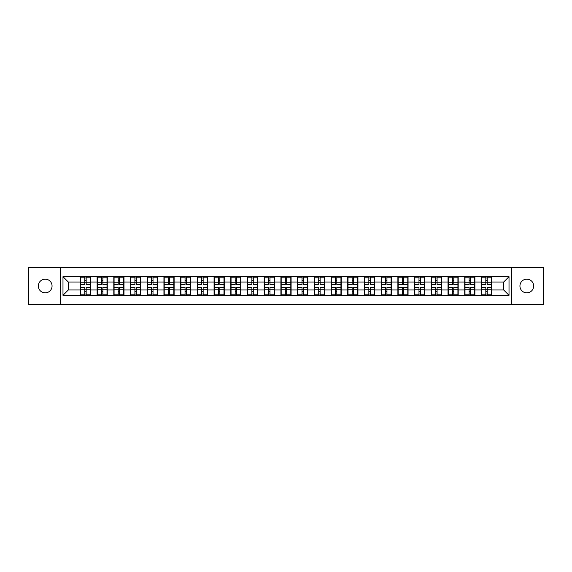 <?xml version="1.0" encoding="UTF-8"?>
<svg xmlns="http://www.w3.org/2000/svg" width="572" height="572" viewBox="0 0 572 572"><rect width="100%" height="100%" fill="white"/><g stroke="black" fill="none" stroke-linecap="round" stroke-linejoin="round"><path stroke-width="0.86" d="M526.798 292.857A6.857 6.857 0 0 1 519.941 286A6.857 6.857 0 0 1 526.798 279.143A6.857 6.857 0 0 1 533.655 286A6.857 6.857 0 0 1 526.798 292.857M45.202 292.857A6.857 6.857 0 0 1 38.345 286A6.857 6.857 0 0 1 45.202 279.143A6.857 6.857 0 0 1 52.059 286A6.857 6.857 0 0 1 45.202 292.857M511.482 304.368L543.4 304.368L543.4 267.632L511.482 267.632L511.482 304.368L60.518 304.368L60.518 267.632L28.6 267.632L28.6 304.368L60.518 304.368M511.482 267.632L60.518 267.632M503.66 289.961L503.66 282.039L491.613 282.039L491.613 289.961L503.66 289.961L509.016 295.316L509.016 276.684L481.431 276.362L481.431 282.039L474.896 282.039L474.896 289.961L481.431 289.961L481.431 282.039M509.016 295.316L62.984 295.316L62.984 276.684L80.387 276.684L80.387 282.039L68.34 282.039L68.34 289.961L80.387 289.961L80.387 282.039M481.431 276.684L80.387 276.684M481.431 289.961L481.431 295.316M474.896 289.961L474.896 295.316M474.896 276.684L474.896 282.039M458.186 289.961L464.721 289.961L464.721 282.039L458.186 282.039L458.186 295.316M464.721 289.961L464.721 295.316M464.721 276.684L464.721 282.039M458.186 276.684L458.186 282.039M441.477 289.961L448.012 289.961L448.012 282.039L441.477 282.039L441.477 295.316M448.012 289.961L448.012 295.316M448.012 276.684L448.012 282.039M441.477 276.684L441.477 282.039M424.767 289.961L431.302 289.961L431.302 282.039L424.767 282.039L424.767 295.316M431.302 289.961L431.302 295.316M431.302 276.684L431.302 282.039M424.767 276.684L424.767 282.039M408.058 289.961L414.593 289.961L414.593 282.039L408.058 282.039L408.058 295.316M414.593 289.961L414.593 295.316M414.593 276.684L414.593 282.039M408.058 276.684L408.058 282.039M391.348 289.961L397.883 289.961L397.883 282.039L391.348 282.039L391.348 295.316M397.883 289.961L397.883 295.316M397.883 276.684L397.883 282.039M391.348 276.684L391.348 282.039M374.639 289.961L381.174 289.961L381.174 282.039L374.639 282.039L374.639 295.316M381.174 289.961L381.174 295.316M381.174 276.684L381.174 282.039M374.639 276.684L374.639 282.039M357.929 289.961L364.464 289.961L364.464 282.039L357.929 282.039L357.929 295.316M364.464 289.961L364.464 295.316M364.464 276.684L364.464 282.039M357.929 276.684L357.929 282.039M341.219 289.961L347.755 289.961L347.755 282.039L341.219 282.039L341.219 295.316M347.755 289.961L347.755 295.316M347.755 276.684L347.755 282.039M341.219 276.684L341.219 282.039M324.51 289.961L331.045 289.961L331.045 282.039L324.51 282.039L324.51 295.316M331.045 289.961L331.045 295.316M331.045 276.684L331.045 282.039M324.51 276.684L324.51 282.039M307.8 289.961L314.335 289.961L314.335 282.039L307.8 282.039L307.8 295.316M314.335 289.961L314.335 295.316M314.335 276.684L314.335 282.039M307.8 276.684L307.8 282.039M291.091 289.961L297.619 289.961L297.619 282.039L291.091 282.039L291.091 295.316M297.619 289.961L297.619 295.316M297.619 276.684L297.619 282.039M291.091 276.684L291.091 282.039M274.381 289.961L280.909 289.961L280.909 282.039L274.381 282.039L274.381 295.316M280.909 289.961L280.909 295.316M280.909 276.684L280.909 282.039M274.381 276.684L274.381 282.039M257.665 289.961L264.2 289.961L264.2 282.039L257.665 282.039L257.665 295.316M264.2 289.961L264.2 295.316M264.2 276.684L264.2 282.039M257.665 276.684L257.665 282.039M240.955 289.961L247.49 289.961L247.49 282.039L240.955 282.039L240.955 295.316M247.49 289.961L247.49 295.316M247.49 276.684L247.49 282.039M240.955 276.684L240.955 282.039M224.245 289.961L230.781 289.961L230.781 282.039L224.245 282.039L224.245 295.316M230.781 289.961L230.781 295.316M230.781 276.684L230.781 282.039M224.245 276.684L224.245 282.039M207.536 289.961L214.071 289.961L214.071 282.039L207.536 282.039L207.536 295.316M214.071 289.961L214.071 295.316M214.071 276.684L214.071 282.039M207.536 276.684L207.536 282.039M190.826 289.961L197.361 289.961L197.361 282.039L190.826 282.039L190.826 295.316M197.361 289.961L197.361 295.316M197.361 276.684L197.361 282.039M190.826 276.684L190.826 282.039M174.117 289.961L180.652 289.961L180.652 282.039L174.117 282.039L174.117 295.316M180.652 289.961L180.652 295.316M180.652 276.684L180.652 282.039M174.117 276.684L174.117 282.039M157.407 289.961L163.942 289.961L163.942 282.039L157.407 282.039L157.407 295.316M163.942 289.961L163.942 295.316M163.942 276.684L163.942 282.039M157.407 276.684L157.407 282.039M140.698 289.961L147.233 289.961L147.233 282.039L140.698 282.039L140.698 295.316M147.233 289.961L147.233 295.316M147.233 276.684L147.233 282.039M140.698 276.684L140.698 282.039M123.988 289.961L130.523 289.961L130.523 282.039L123.988 282.039L123.988 295.316M130.523 289.961L130.523 295.316M130.523 276.684L130.523 282.039M123.988 276.684L123.988 282.039M107.279 289.961L113.814 289.961L113.814 282.039L107.279 282.039L107.279 295.316M113.814 289.961L113.814 295.316M113.814 276.684L113.814 282.039M107.279 276.684L107.279 282.039M90.569 289.961L97.104 289.961L97.104 282.039L90.569 282.039L90.569 295.316M97.104 289.961L97.104 295.316M97.104 276.684L97.104 282.039M90.569 276.684L90.569 282.039M80.387 289.961L80.387 295.316M68.34 289.961L62.984 295.316M62.984 276.684L68.34 282.039M491.613 289.961L491.613 295.316M491.613 276.684L491.613 282.039M509.016 276.684L503.66 282.039M80.659 282.203L84.785 282.203L84.785 276.626L80.659 276.626L80.659 287.444L84.785 287.444L84.785 289.797L86.172 289.789L86.172 287.444L90.297 287.444L90.297 276.626L86.172 276.626L86.172 277.806L90.297 277.806M84.785 280.652L86.172 280.652M86.172 277.963L84.785 277.963M80.659 284.556L84.785 284.556L84.785 282.203L86.172 282.21L86.172 284.556L90.297 284.556M80.659 277.806L84.785 277.806M84.785 294.037L86.172 294.037M84.785 291.348L86.172 291.348M80.659 295.374L84.785 295.374L84.785 294.194L80.659 294.194L80.659 295.374M80.659 287.444L80.659 289.797L84.785 289.797L84.785 294.194M80.659 289.797L80.659 294.194M90.297 287.444L90.297 295.374L86.172 295.374L86.172 294.194L90.297 294.194M90.297 289.797L86.172 289.797L86.172 294.194M90.297 282.203L86.172 282.203L86.172 277.806M97.369 282.203L101.494 282.203L101.494 276.626L97.369 276.626L97.369 287.444L101.494 287.444L101.494 289.797L102.888 289.789L102.888 287.444L107.007 287.444L107.007 276.626L102.888 276.626L102.888 277.806L107.007 277.806M101.494 280.652L102.888 280.652M102.888 277.963L101.494 277.963M97.369 284.556L101.494 284.556L101.494 282.203L102.888 282.21L102.888 284.556L107.007 284.556M97.369 277.806L101.494 277.806M101.494 294.037L102.888 294.037M101.494 291.348L102.888 291.348M97.369 295.374L101.494 295.374L101.494 294.194L97.369 294.194L97.369 295.374M97.369 287.444L97.369 289.797L101.494 289.797L101.494 294.194M97.369 289.797L97.369 294.194M107.007 287.444L107.007 295.374L102.888 295.374L102.888 294.194L107.007 294.194M107.007 289.797L102.888 289.797L102.888 294.194M107.007 282.203L102.888 282.203L102.888 277.806M114.078 282.203L118.204 282.203L118.204 276.626L114.078 276.626L114.078 287.444L118.204 287.444L118.204 289.797L119.598 289.789L119.598 287.444L123.716 287.444L123.716 276.626L119.598 276.626L119.598 277.806L123.716 277.806M118.204 280.652L119.598 280.652M119.598 277.963L118.204 277.963M114.078 284.556L118.204 284.556L118.204 282.203L119.598 282.21L119.598 284.556L123.716 284.556M114.078 277.806L118.204 277.806M118.204 294.037L119.598 294.037M118.204 291.348L119.598 291.348M114.078 295.374L118.204 295.374L118.204 294.194L114.078 294.194L114.078 295.374M114.078 287.444L114.078 289.797L118.204 289.797L118.204 294.194M114.078 289.797L114.078 294.194M123.716 287.444L123.716 295.374L119.598 295.374L119.598 294.194L123.716 294.194M123.716 289.797L119.598 289.797L119.598 294.194M123.716 282.203L119.598 282.203L119.598 277.806M130.788 282.203L134.913 282.203L134.913 276.626L130.788 276.626L130.788 287.444L134.913 287.444L134.913 289.797L136.308 289.789L136.308 287.444L140.426 287.444L140.426 276.626L136.308 276.626L136.308 277.806L140.426 277.806M134.913 280.652L136.308 280.652M136.308 277.963L134.913 277.963M130.788 284.556L134.913 284.556L134.913 282.203L136.308 282.21L136.308 284.556L140.426 284.556M130.788 277.806L134.913 277.806M134.913 294.037L136.308 294.037M134.913 291.348L136.308 291.348M130.788 295.374L134.913 295.374L134.913 294.194L130.788 294.194L130.788 295.374M130.788 287.444L130.788 289.797L134.913 289.797L134.913 294.194M130.788 289.797L130.788 294.194M140.426 287.444L140.426 295.374L136.308 295.374L136.308 294.194L140.426 294.194M140.426 289.797L136.308 289.797L136.308 294.194M140.426 282.203L136.308 282.203L136.308 277.806M147.497 282.203L151.623 282.203L151.623 276.626L147.497 276.626L147.497 287.444L151.623 287.444L151.623 289.797L153.017 289.789L153.017 287.444L157.143 287.444L157.143 276.626L153.017 276.626L153.017 277.806L157.143 277.806M151.623 280.652L153.017 280.652M153.017 277.963L151.623 277.963M147.497 284.556L151.623 284.556L151.623 282.203L153.017 282.21L153.017 284.556L157.143 284.556M147.497 277.806L151.623 277.806M151.623 294.037L153.017 294.037M151.623 291.348L153.017 291.348M147.497 295.374L151.623 295.374L151.623 294.194L147.497 294.194L147.497 295.374M147.497 287.444L147.497 289.797L151.623 289.797L151.623 294.194M147.497 289.797L147.497 294.194M157.143 287.444L157.143 295.374L153.017 295.374L153.017 294.194L157.143 294.194M157.143 289.797L153.017 289.797L153.017 294.194M157.143 282.203L153.017 282.203L153.017 277.806M164.207 282.203L168.332 282.203L168.332 276.626L164.207 276.626L164.207 287.444L168.332 287.444L168.332 289.797L169.727 289.789L169.727 287.444L173.852 287.444L173.852 276.626L169.727 276.626L169.727 277.806L173.852 277.806M168.332 280.652L169.727 280.652M169.727 277.963L168.332 277.963M164.207 284.556L168.332 284.556L168.332 282.203L169.727 282.21L169.727 284.556L173.852 284.556M164.207 277.806L168.332 277.806M168.332 294.037L169.727 294.037M168.332 291.348L169.727 291.348M164.207 295.374L168.332 295.374L168.332 294.194L164.207 294.194L164.207 295.374M164.207 287.444L164.207 289.797L168.332 289.797L168.332 294.194M164.207 289.797L164.207 294.194M173.852 287.444L173.852 295.374L169.727 295.374L169.727 294.194L173.852 294.194M173.852 289.797L169.727 289.797L169.727 294.194M173.852 282.203L169.727 282.203L169.727 277.806M180.916 282.203L185.042 282.203L185.042 276.626L180.916 276.626L180.916 287.444L185.042 287.444L185.042 289.797L186.436 289.789L186.436 287.444L190.562 287.444L190.562 276.626L186.436 276.626L186.436 277.806L190.562 277.806M185.042 280.652L186.436 280.652M186.436 277.963L185.042 277.963M180.916 284.556L185.042 284.556L185.042 282.203L186.436 282.21L186.436 284.556L190.562 284.556M180.916 277.806L185.042 277.806M185.042 294.037L186.436 294.037M185.042 291.348L186.436 291.348M180.916 295.374L185.042 295.374L185.042 294.194L180.916 294.194L180.916 295.374M180.916 287.444L180.916 289.797L185.042 289.797L185.042 294.194M180.916 289.797L180.916 294.194M190.562 287.444L190.562 295.374L186.436 295.374L186.436 294.194L190.562 294.194M190.562 289.797L186.436 289.797L186.436 294.194M190.562 282.203L186.436 282.203L186.436 277.806M197.626 282.203L201.752 282.203L201.752 276.626L197.626 276.626L197.626 287.444L201.752 287.444L201.752 289.797L203.146 289.789L203.146 287.444L207.271 287.444L207.271 276.626L203.146 276.626L203.146 277.806L207.271 277.806M201.752 280.652L203.146 280.652M203.146 277.963L201.752 277.963M197.626 284.556L201.752 284.556L201.752 282.203L203.146 282.21L203.146 284.556L207.271 284.556M197.626 277.806L201.752 277.806M201.752 294.037L203.146 294.037M201.752 291.348L203.146 291.348M197.626 295.374L201.752 295.374L201.752 294.194L197.626 294.194L197.626 295.374M197.626 287.444L197.626 289.797L201.752 289.797L201.752 294.194M197.626 289.797L197.626 294.194M207.271 287.444L207.271 295.374L203.146 295.374L203.146 294.194L207.271 294.194M207.271 289.797L203.146 289.797L203.146 294.194M207.271 282.203L203.146 282.203L203.146 277.806M214.343 282.203L218.461 282.203L218.461 276.626L214.343 276.626L214.343 287.444L218.461 287.444L218.461 289.797L219.855 289.789L219.855 287.444L223.981 287.444L223.981 276.626L219.855 276.626L219.855 277.806L223.981 277.806M218.461 280.652L219.855 280.652M219.855 277.963L218.461 277.963M214.343 284.556L218.461 284.556L218.461 282.203L219.855 282.21L219.855 284.556L223.981 284.556M214.343 277.806L218.461 277.806M218.461 294.037L219.855 294.037M218.461 291.348L219.855 291.348M214.343 295.374L218.461 295.374L218.461 294.194L214.343 294.194L214.343 295.374M214.343 287.444L214.343 289.797L218.461 289.797L218.461 294.194M214.343 289.797L214.343 294.194M223.981 287.444L223.981 295.374L219.855 295.374L219.855 294.194L223.981 294.194M223.981 289.797L219.855 289.797L219.855 294.194M223.981 282.203L219.855 282.203L219.855 277.806M231.052 282.203L235.171 282.203L235.171 276.626L231.052 276.626L231.052 287.444L235.171 287.444L235.171 289.797L236.565 289.789L236.565 287.444L240.69 287.444L240.69 276.626L236.565 276.626L236.565 277.806L240.69 277.806M235.171 280.652L236.565 280.652M236.565 277.963L235.171 277.963M231.052 284.556L235.171 284.556L235.171 282.203L236.565 282.21L236.565 284.556L240.69 284.556M231.052 277.806L235.171 277.806M235.171 294.037L236.565 294.037M235.171 291.348L236.565 291.348M231.052 295.374L235.171 295.374L235.171 294.194L231.052 294.194L231.052 295.374M231.052 287.444L231.052 289.797L235.171 289.797L235.171 294.194M231.052 289.797L231.052 294.194M240.69 287.444L240.69 295.374L236.565 295.374L236.565 294.194L240.69 294.194M240.69 289.797L236.565 289.797L236.565 294.194M240.69 282.203L236.565 282.203L236.565 277.806M247.762 282.203L251.88 282.203L251.88 276.626L247.762 276.626L247.762 287.444L251.88 287.444L251.88 289.797L253.274 289.789L253.274 287.444L257.4 287.444L257.4 276.626L253.274 276.626L253.274 277.806L257.4 277.806M251.88 280.652L253.274 280.652M253.274 277.963L251.88 277.963M247.762 284.556L251.88 284.556L251.88 282.203L253.274 282.21L253.274 284.556L257.4 284.556M247.762 277.806L251.88 277.806M251.88 294.037L253.274 294.037M251.88 291.348L253.274 291.348M247.762 295.374L251.88 295.374L251.88 294.194L247.762 294.194L247.762 295.374M247.762 287.444L247.762 289.797L251.88 289.797L251.88 294.194M247.762 289.797L247.762 294.194M257.4 287.444L257.4 295.374L253.274 295.374L253.274 294.194L257.4 294.194M257.4 289.797L253.274 289.797L253.274 294.194M257.4 282.203L253.274 282.203L253.274 277.806M264.471 282.203L268.597 282.203L268.597 276.626L264.471 276.626L264.471 287.444L268.597 287.444L268.597 289.797L269.984 289.789L269.984 287.444L274.11 287.444L274.11 276.626L269.984 276.626L269.984 277.806L274.11 277.806M268.597 280.652L269.984 280.652M269.984 277.963L268.597 277.963M264.471 284.556L268.597 284.556L268.597 282.203L269.984 282.21L269.984 284.556L274.11 284.556M264.471 277.806L268.597 277.806M268.597 294.037L269.984 294.037M268.597 291.348L269.984 291.348M264.471 295.374L268.597 295.374L268.597 294.194L264.471 294.194L264.471 295.374M264.471 287.444L264.471 289.797L268.597 289.797L268.597 294.194M264.471 289.797L264.471 294.194M274.11 287.444L274.11 295.374L269.984 295.374L269.984 294.194L274.11 294.194M274.11 289.797L269.984 289.797L269.984 294.194M274.11 282.203L269.984 282.203L269.984 277.806M281.181 282.203L285.306 282.203L285.306 276.626L281.181 276.626L281.181 287.444L285.306 287.444L285.306 289.797L286.694 289.789L286.694 287.444L290.819 287.444L290.819 276.626L286.694 276.626L286.694 277.806L290.819 277.806M285.306 280.652L286.694 280.652M286.694 277.963L285.306 277.963M281.181 284.556L285.306 284.556L285.306 282.203L286.694 282.21L286.694 284.556L290.819 284.556M281.181 277.806L285.306 277.806M285.306 294.037L286.694 294.037M285.306 291.348L286.694 291.348M281.181 295.374L285.306 295.374L285.306 294.194L281.181 294.194L281.181 295.374M281.181 287.444L281.181 289.797L285.306 289.797L285.306 294.194M281.181 289.797L281.181 294.194M290.819 287.444L290.819 295.374L286.694 295.374L286.694 294.194L290.819 294.194M290.819 289.797L286.694 289.797L286.694 294.194M290.819 282.203L286.694 282.203L286.694 277.806M297.89 282.203L302.016 282.203L302.016 276.626L297.89 276.626L297.89 287.444L302.016 287.444L302.016 289.797L303.403 289.789L303.403 287.444L307.529 287.444L307.529 276.626L303.403 276.626L303.403 277.806L307.529 277.806M302.016 280.652L303.403 280.652M303.403 277.963L302.016 277.963M297.89 284.556L302.016 284.556L302.016 282.203L303.403 282.21L303.403 284.556L307.529 284.556M297.89 277.806L302.016 277.806M302.016 294.037L303.403 294.037M302.016 291.348L303.403 291.348M297.89 295.374L302.016 295.374L302.016 294.194L297.89 294.194L297.89 295.374M297.89 287.444L297.89 289.797L302.016 289.797L302.016 294.194M297.89 289.797L297.89 294.194M307.529 287.444L307.529 295.374L303.403 295.374L303.403 294.194L307.529 294.194M307.529 289.797L303.403 289.797L303.403 294.194M307.529 282.203L303.403 282.203L303.403 277.806M314.6 282.203L318.726 282.203L318.726 276.626L314.6 276.626L314.6 287.444L318.726 287.444L318.726 289.797L320.12 289.789L320.12 287.444L324.238 287.444L324.238 276.626L320.12 276.626L320.12 277.806L324.238 277.806M318.726 280.652L320.12 280.652M320.12 277.963L318.726 277.963M314.6 284.556L318.726 284.556L318.726 282.203L320.12 282.21L320.12 284.556L324.238 284.556M314.6 277.806L318.726 277.806M318.726 294.037L320.12 294.037M318.726 291.348L320.12 291.348M314.6 295.374L318.726 295.374L318.726 294.194L314.6 294.194L314.6 295.374M314.6 287.444L314.6 289.797L318.726 289.797L318.726 294.194M314.6 289.797L314.6 294.194M324.238 287.444L324.238 295.374L320.12 295.374L320.12 294.194L324.238 294.194M324.238 289.797L320.12 289.797L320.12 294.194M324.238 282.203L320.12 282.203L320.12 277.806M331.31 282.203L335.435 282.203L335.435 276.626L331.31 276.626L331.31 287.444L335.435 287.444L335.435 289.797L336.829 289.789L336.829 287.444L340.948 287.444L340.948 276.626L336.829 276.626L336.829 277.806L340.948 277.806M335.435 280.652L336.829 280.652M336.829 277.963L335.435 277.963M331.31 284.556L335.435 284.556L335.435 282.203L336.829 282.21L336.829 284.556L340.948 284.556M331.31 277.806L335.435 277.806M335.435 294.037L336.829 294.037M335.435 291.348L336.829 291.348M331.31 295.374L335.435 295.374L335.435 294.194L331.31 294.194L331.31 295.374M331.31 287.444L331.31 289.797L335.435 289.797L335.435 294.194M331.31 289.797L331.31 294.194M340.948 287.444L340.948 295.374L336.829 295.374L336.829 294.194L340.948 294.194M340.948 289.797L336.829 289.797L336.829 294.194M340.948 282.203L336.829 282.203L336.829 277.806M348.019 282.203L352.145 282.203L352.145 276.626L348.019 276.626L348.019 287.444L352.145 287.444L352.145 289.797L353.539 289.789L353.539 287.444L357.657 287.444L357.657 276.626L353.539 276.626L353.539 277.806L357.657 277.806M352.145 280.652L353.539 280.652M353.539 277.963L352.145 277.963M348.019 284.556L352.145 284.556L352.145 282.203L353.539 282.21L353.539 284.556L357.657 284.556M348.019 277.806L352.145 277.806M352.145 294.037L353.539 294.037M352.145 291.348L353.539 291.348M348.019 295.374L352.145 295.374L352.145 294.194L348.019 294.194L348.019 295.374M348.019 287.444L348.019 289.797L352.145 289.797L352.145 294.194M348.019 289.797L348.019 294.194M357.657 287.444L357.657 295.374L353.539 295.374L353.539 294.194L357.657 294.194M357.657 289.797L353.539 289.797L353.539 294.194M357.657 282.203L353.539 282.203L353.539 277.806M364.729 282.203L368.854 282.203L368.854 276.626L364.729 276.626L364.729 287.444L368.854 287.444L368.854 289.797L370.248 289.789L370.248 287.444L374.374 287.444L374.374 276.626L370.248 276.626L370.248 277.806L374.374 277.806M368.854 280.652L370.248 280.652M370.248 277.963L368.854 277.963M364.729 284.556L368.854 284.556L368.854 282.203L370.248 282.21L370.248 284.556L374.374 284.556M364.729 277.806L368.854 277.806M368.854 294.037L370.248 294.037M368.854 291.348L370.248 291.348M364.729 295.374L368.854 295.374L368.854 294.194L364.729 294.194L364.729 295.374M364.729 287.444L364.729 289.797L368.854 289.797L368.854 294.194M364.729 289.797L364.729 294.194M374.374 287.444L374.374 295.374L370.248 295.374L370.248 294.194L374.374 294.194M374.374 289.797L370.248 289.797L370.248 294.194M374.374 282.203L370.248 282.203L370.248 277.806M381.438 282.203L385.564 282.203L385.564 276.626L381.438 276.626L381.438 287.444L385.564 287.444L385.564 289.797L386.958 289.789L386.958 287.444L391.084 287.444L391.084 276.626L386.958 276.626L386.958 277.806L391.084 277.806M385.564 280.652L386.958 280.652M386.958 277.963L385.564 277.963M381.438 284.556L385.564 284.556L385.564 282.203L386.958 282.21L386.958 284.556L391.084 284.556M381.438 277.806L385.564 277.806M385.564 294.037L386.958 294.037M385.564 291.348L386.958 291.348M381.438 295.374L385.564 295.374L385.564 294.194L381.438 294.194L381.438 295.374M381.438 287.444L381.438 289.797L385.564 289.797L385.564 294.194M381.438 289.797L381.438 294.194M391.084 287.444L391.084 295.374L386.958 295.374L386.958 294.194L391.084 294.194M391.084 289.797L386.958 289.797L386.958 294.194M391.084 282.203L386.958 282.203L386.958 277.806M398.148 282.203L402.273 282.203L402.273 276.626L398.148 276.626L398.148 287.444L402.273 287.444L402.273 289.797L403.668 289.789L403.668 287.444L407.793 287.444L407.793 276.626L403.668 276.626L403.668 277.806L407.793 277.806M402.273 280.652L403.668 280.652M403.668 277.963L402.273 277.963M398.148 284.556L402.273 284.556L402.273 282.203L403.668 282.21L403.668 284.556L407.793 284.556M398.148 277.806L402.273 277.806M402.273 294.037L403.668 294.037M402.273 291.348L403.668 291.348M398.148 295.374L402.273 295.374L402.273 294.194L398.148 294.194L398.148 295.374M398.148 287.444L398.148 289.797L402.273 289.797L402.273 294.194M398.148 289.797L398.148 294.194M407.793 287.444L407.793 295.374L403.668 295.374L403.668 294.194L407.793 294.194M407.793 289.797L403.668 289.797L403.668 294.194M407.793 282.203L403.668 282.203L403.668 277.806M414.857 282.203L418.983 282.203L418.983 276.626L414.857 276.626L414.857 287.444L418.983 287.444L418.983 289.797L420.377 289.789L420.377 287.444L424.503 287.444L424.503 276.626L420.377 276.626L420.377 277.806L424.503 277.806M418.983 280.652L420.377 280.652M420.377 277.963L418.983 277.963M414.857 284.556L418.983 284.556L418.983 282.203L420.377 282.21L420.377 284.556L424.503 284.556M414.857 277.806L418.983 277.806M418.983 294.037L420.377 294.037M418.983 291.348L420.377 291.348M414.857 295.374L418.983 295.374L418.983 294.194L414.857 294.194L414.857 295.374M414.857 287.444L414.857 289.797L418.983 289.797L418.983 294.194M414.857 289.797L414.857 294.194M424.503 287.444L424.503 295.374L420.377 295.374L420.377 294.194L424.503 294.194M424.503 289.797L420.377 289.797L420.377 294.194M424.503 282.203L420.377 282.203L420.377 277.806M431.574 282.203L435.692 282.203L435.692 276.626L431.574 276.626L431.574 287.444L435.692 287.444L435.692 289.797L437.087 289.789L437.087 287.444L441.212 287.444L441.212 276.626L437.087 276.626L437.087 277.806L441.212 277.806M435.692 280.652L437.087 280.652M437.087 277.963L435.692 277.963M431.574 284.556L435.692 284.556L435.692 282.203L437.087 282.21L437.087 284.556L441.212 284.556M431.574 277.806L435.692 277.806M435.692 294.037L437.087 294.037M435.692 291.348L437.087 291.348M431.574 295.374L435.692 295.374L435.692 294.194L431.574 294.194L431.574 295.374M431.574 287.444L431.574 289.797L435.692 289.797L435.692 294.194M431.574 289.797L431.574 294.194M441.212 287.444L441.212 295.374L437.087 295.374L437.087 294.194L441.212 294.194M441.212 289.797L437.087 289.797L437.087 294.194M441.212 282.203L437.087 282.203L437.087 277.806M448.284 282.203L452.402 282.203L452.402 276.626L448.284 276.626L448.284 287.444L452.402 287.444L452.402 289.797L453.796 289.789L453.796 287.444L457.922 287.444L457.922 276.626L453.796 276.626L453.796 277.806L457.922 277.806M452.402 280.652L453.796 280.652M453.796 277.963L452.402 277.963M448.284 284.556L452.402 284.556L452.402 282.203L453.796 282.21L453.796 284.556L457.922 284.556M448.284 277.806L452.402 277.806M452.402 294.037L453.796 294.037M452.402 291.348L453.796 291.348M448.284 295.374L452.402 295.374L452.402 294.194L448.284 294.194L448.284 295.374M448.284 287.444L448.284 289.797L452.402 289.797L452.402 294.194M448.284 289.797L448.284 294.194M457.922 287.444L457.922 295.374L453.796 295.374L453.796 294.194L457.922 294.194M457.922 289.797L453.796 289.797L453.796 294.194M457.922 282.203L453.796 282.203L453.796 277.806M464.993 282.203L469.111 282.203L469.111 276.626L464.993 276.626L464.993 287.444L469.111 287.444L469.111 289.797L470.506 289.789L470.506 287.444L474.631 287.444L474.631 276.626L470.506 276.626L470.506 277.806L474.631 277.806M469.111 280.652L470.506 280.652M470.506 277.963L469.111 277.963M464.993 284.556L469.111 284.556L469.111 282.203L470.506 282.21L470.506 284.556L474.631 284.556M464.993 277.806L469.111 277.806M469.111 294.037L470.506 294.037M469.111 291.348L470.506 291.348M464.993 295.374L469.111 295.374L469.111 294.194L464.993 294.194L464.993 295.374M464.993 287.444L464.993 289.797L469.111 289.797L469.111 294.194M464.993 289.797L464.993 294.194M474.631 287.444L474.631 295.374L470.506 295.374L470.506 294.194L474.631 294.194M474.631 289.797L470.506 289.797L470.506 294.194M474.631 282.203L470.506 282.203L470.506 277.806M481.703 282.203L485.828 282.203L485.828 276.626L481.703 276.626L481.703 287.444L485.828 287.444L485.828 289.797L487.215 289.789L487.215 287.444L491.341 287.444L491.341 276.626L487.215 276.626L487.215 277.806L491.341 277.806M485.828 280.652L487.215 280.652M487.215 277.963L485.828 277.963M481.703 284.556L485.828 284.556L485.828 282.203L487.215 282.21L487.215 284.556L491.341 284.556M481.703 277.806L485.828 277.806M485.828 294.037L487.215 294.037M485.828 291.348L487.215 291.348M481.703 295.374L485.828 295.374L485.828 294.194L481.703 294.194L481.703 295.374M481.703 287.444L481.703 289.797L485.828 289.797L485.828 294.194M481.703 289.797L481.703 294.194M491.341 287.444L491.341 295.374L487.215 295.374L487.215 294.194L491.341 294.194M491.341 289.797L487.215 289.797L487.215 294.194M491.341 282.203L487.215 282.203L487.215 277.806"/></g></svg>

